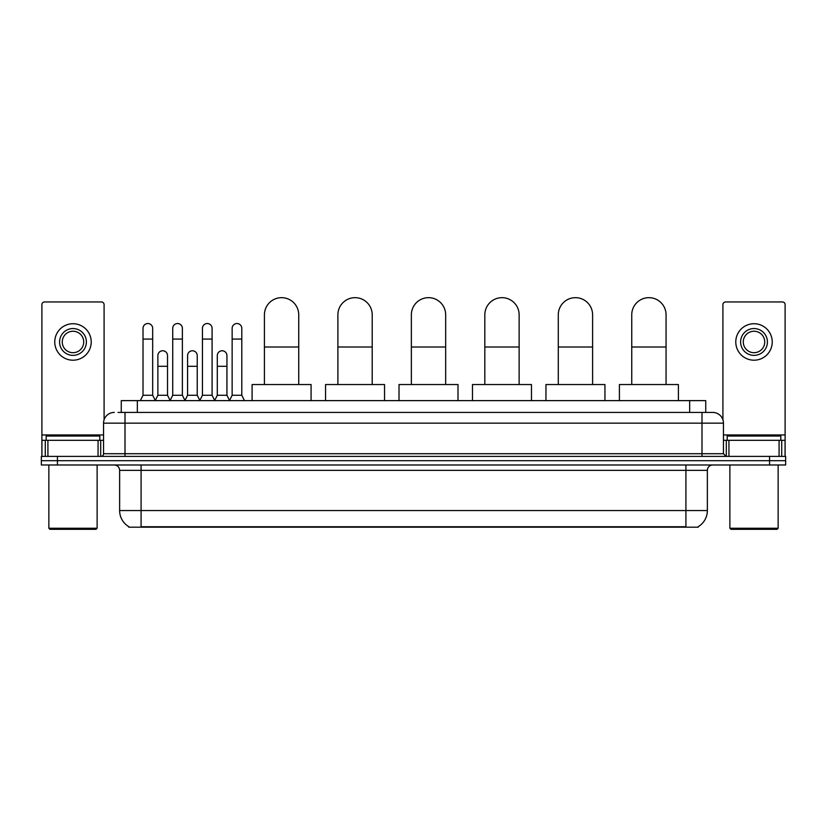 <?xml version="1.0" encoding="UTF-8"?>
<svg xmlns="http://www.w3.org/2000/svg" width="827" height="827" viewBox="0 0 827 827"><rect width="100%" height="100%" fill="white"/><g stroke="black" fill="none" stroke-linecap="round" stroke-linejoin="round"><path stroke-width="1.24" d="M121.259 412.425L121.259 400.63L705.741 400.63L705.741 412.425M698.246 526.654L698.246 527.181L128.754 527.181L128.754 526.654M128.919 526.747A18.773 18.773 0 0 1 119.636 510.559L141.086 510.559L141.086 526.747L685.914 526.747L685.914 510.559L707.364 510.559L707.364 470.346A5.365 5.365 0 0 1 712.719 464.981M119.636 510.559L119.636 470.346C119.326 467.079 117.537 465.301 114.281 464.981M698.081 526.747A18.773 18.773 0 0 0 707.364 510.559M57.435 456.401L785.65 456.401L785.65 460.691L41.35 460.691L41.35 464.981L57.435 464.981L57.435 460.691L41.35 460.691L41.35 456.401L57.435 456.401L57.435 460.691L785.65 460.691L785.65 464.981L57.435 464.981M118.282 412.425L712.719 412.425A10.72 10.72 0 0 1 723.449 423.155L723.449 453.713L726.127 456.401M118.034 412.425L125.001 412.425L125.001 423.155L103.551 423.155L103.551 453.713A2.677 2.677 0 0 1 100.873 456.401M114.281 412.425A10.72 10.72 0 0 0 103.551 423.155M723.449 423.155L701.999 423.155L701.999 412.425L712.719 412.425M98.062 456.401L98.062 440.315L47.914 440.315L47.914 456.401M104.088 419.806L104.088 304.646A2.677 2.677 0 0 0 101.411 301.958L44.565 301.958A2.677 2.677 0 0 0 41.888 304.646L41.888 440.315L47.914 440.315M98.062 440.315L103.551 440.315M41.888 456.401L41.888 440.315M72.993 328.557A13.408 13.408 0 0 0 59.585 341.964A13.408 13.408 0 0 0 72.993 355.372A13.408 13.408 0 0 0 86.39 341.964A13.408 13.408 0 0 0 72.993 328.557M72.993 331.245A10.72 10.72 0 0 0 62.263 341.964A10.72 10.72 0 0 0 72.993 352.695A10.72 10.72 0 0 0 83.713 341.964A10.72 10.72 0 0 0 72.993 331.245M72.993 360.2A18.235 18.235 0 0 0 91.218 341.964A18.235 18.235 0 0 0 72.993 323.729A18.235 18.235 0 0 0 54.758 341.964A18.235 18.235 0 0 0 72.993 360.2M96.046 529.332L49.93 529.332L48.855 528.257L97.121 528.257L96.046 529.332M48.855 464.981L48.855 528.257M97.121 464.981L97.121 528.257M99.798 440.315L99.798 436.025L46.178 436.025L46.178 440.315M264.423 384.545L264.423 314.829A17.16 17.16 0 0 1 281.583 297.668A17.16 17.16 0 0 1 298.743 314.829A17.16 17.16 0 0 0 281.583 297.668M298.743 384.545L298.743 314.829M311.076 400.63L311.076 384.545L252.09 384.545L252.09 400.63M337.892 384.545L337.892 314.829A17.16 17.16 0 0 1 355.052 297.668A17.16 17.16 0 0 1 372.212 314.829A17.16 17.16 0 0 0 355.052 297.668M372.212 384.545L372.212 314.829M384.545 400.63L384.545 384.545L325.559 384.545L325.559 400.63M411.36 384.545L411.36 314.829A17.16 17.16 0 0 1 428.51 297.668A17.16 17.16 0 0 1 445.67 314.829A17.16 17.16 0 0 0 428.51 297.668M445.67 384.545L445.67 314.829M458.003 400.63L458.003 384.545L399.017 384.545L399.017 400.63M484.818 384.545L484.818 314.829A17.16 17.16 0 0 1 501.979 297.668A17.16 17.16 0 0 1 519.139 314.829A17.16 17.16 0 0 0 501.979 297.668M519.139 384.545L519.139 314.829M531.472 400.63L531.472 384.545L472.486 384.545L472.486 400.63M558.287 384.545L558.287 314.829A17.16 17.16 0 0 1 575.447 297.668A17.16 17.16 0 0 1 592.608 314.829A17.16 17.16 0 0 0 575.447 297.668M592.608 384.545L592.608 314.829M604.94 400.63L604.94 384.545L545.954 384.545L545.954 400.63M631.745 384.545L631.745 314.829A17.16 17.16 0 0 1 648.906 297.668A17.16 17.16 0 0 1 666.066 314.829A17.16 17.16 0 0 0 648.906 297.668M666.066 384.545L666.066 314.829M678.398 400.63L678.398 384.545L619.413 384.545L619.413 400.63M140.342 400.63L143.019 395.265L152.675 395.265L155.352 400.63M152.675 395.265L152.675 328.35A4.828 4.828 0 0 0 147.847 323.522A4.828 4.828 0 0 1 148.147 323.533M143.019 395.265L143.019 339.07L152.675 339.07M143.019 339.07L143.019 328.35A4.828 4.828 0 0 1 147.847 323.522M170.052 400.63L172.729 395.265L182.385 395.265L185.062 400.63M182.385 395.265L182.385 328.35A4.828 4.828 0 0 0 177.557 323.522A4.828 4.828 0 0 1 177.857 323.533M172.729 395.265L172.729 339.07L182.385 339.07M172.729 339.07L172.729 328.35A4.828 4.828 0 0 1 177.557 323.522M199.752 400.63L202.439 395.265L212.084 395.265L214.772 400.63M212.084 395.265L212.084 328.35A4.828 4.828 0 0 0 207.267 323.522A4.828 4.828 0 0 1 207.567 323.533M202.439 395.265L202.439 339.07L212.084 339.07M202.439 339.07L202.439 328.35A4.828 4.828 0 0 1 207.267 323.522M229.461 400.63L232.139 395.265L241.794 395.265L244.482 400.63M241.794 395.265L241.794 328.35A4.828 4.828 0 0 0 236.967 323.522A4.828 4.828 0 0 1 237.277 323.533M232.139 395.265L232.139 339.07L241.794 339.07M232.139 339.07L232.139 328.35A4.828 4.828 0 0 1 236.967 323.522M155.269 400.464L157.874 395.265L167.53 395.265L170.124 400.464M167.53 395.265L167.53 355.589A4.828 4.828 0 0 0 163.002 350.772A4.828 4.828 0 0 1 167.53 355.589M157.874 395.265L157.874 366.309L167.53 366.309M157.874 366.309L157.874 355.589A4.828 4.828 0 0 1 163.002 350.772M184.979 400.464L187.584 395.265L197.239 395.265L199.834 400.464M197.239 395.265L197.239 355.589A4.828 4.828 0 0 0 192.712 350.772A4.828 4.828 0 0 1 197.239 355.589M187.584 395.265L187.584 366.309L197.239 366.309M187.584 366.309L187.584 355.589A4.828 4.828 0 0 1 192.712 350.772M214.689 400.464L217.294 395.265L226.939 395.265L229.544 400.464M226.939 395.265L226.939 355.589A4.828 4.828 0 0 0 222.422 350.772A4.828 4.828 0 0 1 226.939 355.589M217.294 395.265L217.294 366.309L226.939 366.309M217.294 366.309L217.294 355.589A4.828 4.828 0 0 1 222.422 350.772M779.086 456.401L779.086 440.315L728.938 440.315L728.938 456.401M779.086 440.315L785.112 440.315L785.112 304.646A2.677 2.677 0 0 0 782.435 301.958L725.589 301.958A2.677 2.677 0 0 0 722.912 304.646L722.912 419.806M723.449 440.315L728.938 440.315M785.112 440.315L785.112 456.401M754.007 328.557A13.408 13.408 0 0 0 740.61 341.964A13.408 13.408 0 0 0 754.007 355.372A13.408 13.408 0 0 0 767.415 341.964A13.408 13.408 0 0 0 754.007 328.557M754.007 331.245A10.72 10.72 0 0 0 743.287 341.964A10.72 10.72 0 0 0 754.007 352.695A10.72 10.72 0 0 0 764.737 341.964A10.72 10.72 0 0 0 754.007 331.245M754.007 360.2A18.235 18.235 0 0 0 772.242 341.964A18.235 18.235 0 0 0 754.007 323.729A18.235 18.235 0 0 0 735.782 341.964A18.235 18.235 0 0 0 754.007 360.2M777.07 529.332L730.954 529.332L729.879 528.257L778.145 528.257L777.07 529.332M729.879 464.981L729.879 528.257M778.145 464.981L778.145 528.257M780.822 440.315L780.822 436.025L727.202 436.025L727.202 440.315M683.764 527.181L683.764 526.654M143.236 527.181L143.236 526.654M137.344 412.425L137.344 400.63M689.656 412.425L689.656 400.63M685.914 464.981L685.914 470.346L119.636 470.346M707.364 470.346L685.914 470.346L685.914 510.559L141.086 510.559L141.086 464.981M769.565 464.981L769.565 456.401M125.001 456.401L125.001 453.713L723.449 453.713M103.551 453.713L125.001 453.713L125.001 423.155L701.999 423.155L701.999 456.401M103.551 434.95L41.888 434.95M100.698 440.315L100.698 456.401M41.929 440.315L41.929 456.401M45.278 456.401L45.278 440.315M264.423 347.009L298.743 347.009M337.892 347.009L372.212 347.009M411.36 347.009L445.67 347.009M484.818 347.009L519.139 347.009M558.287 347.009L592.608 347.009M631.745 347.009L666.066 347.009M785.112 434.95L723.449 434.95M785.071 456.401L785.071 440.315M781.722 440.315L781.722 456.401M726.302 456.401L726.302 440.315"/></g></svg>
